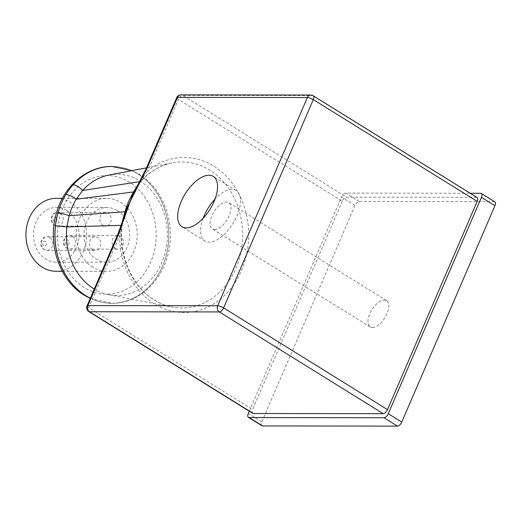 <?xml version="1.0" encoding="UTF-8"?>
<svg xmlns="http://www.w3.org/2000/svg" width="521" height="521" viewBox="0 0 521 521"><rect width="100%" height="100%" fill="white"/><g stroke="black" fill="none" stroke-linecap="round" stroke-linejoin="round"><path stroke-width="0.39" stroke-dasharray="2.6 1.95" d="M115.219 248.413A6.838 5.698 -89.9 0 1 112.302 240.715A6.838 5.698 -89.9 0 1 117.844 235.499A6.838 5.698 -89.9 0 1 120.449 236.26A6.838 5.698 -89.9 0 1 123.366 243.958A6.838 5.698 -89.9 0 1 117.824 249.181A6.838 5.698 -89.9 0 1 115.219 248.413M92.458 249.689A6.838 5.698 -89.9 0 1 89.54 241.991A6.838 5.698 -89.9 0 1 95.082 236.775A6.838 5.698 -89.9 0 1 97.694 237.537A6.838 5.698 -89.9 0 1 100.612 245.235A6.838 5.698 -89.9 0 1 95.069 250.451A6.838 5.698 -89.9 0 1 92.458 249.689M102.93 225.378A6.838 5.698 -89.9 0 1 100.012 217.68A6.838 5.698 -89.9 0 1 105.555 212.464A6.838 5.698 -89.9 0 1 108.16 213.226A6.838 5.698 -89.9 0 1 111.077 220.924A6.838 5.698 -89.9 0 1 105.535 226.147A6.838 5.698 -89.9 0 1 102.93 225.378M66.766 210.497A27.366 22.781 -89.9 0 1 78.424 241.282A27.366 22.781 -89.9 0 1 56.255 262.167A27.366 22.781 -89.9 0 1 45.822 259.113A27.366 22.781 -89.9 0 1 34.165 228.328A27.366 22.781 -89.9 0 1 56.333 207.443A27.366 22.781 -89.9 0 1 66.766 210.497M117.29 210.562A27.366 22.781 -89.9 0 1 128.954 241.353A27.366 22.781 -89.9 0 1 106.785 262.239A27.366 22.781 -89.9 0 1 96.352 259.184A27.366 22.781 -89.9 0 1 84.689 228.393A27.366 22.781 -89.9 0 1 106.857 207.508A27.366 22.781 -89.9 0 1 117.29 210.562M56.34 198.319A36.483 30.374 -89.9 0 1 70.25 202.389A36.483 30.374 -89.9 0 1 85.802 243.444A36.483 30.374 -89.9 0 1 56.242 271.291M92.862 267.286A36.483 30.374 -89.9 0 1 77.31 226.231A36.483 30.374 -89.9 0 1 106.87 198.384A36.483 30.374 -89.9 0 1 120.781 202.461A36.483 30.374 -89.9 0 1 136.333 243.509A36.483 30.374 -89.9 0 1 106.772 271.356A36.483 30.374 -89.9 0 1 92.862 267.286M108.987 175.036A60.605 50.459 -89.9 0 1 140.116 181.041A60.605 50.459 -89.9 0 1 164.831 253.883A60.605 50.459 -89.9 0 1 108.83 294.71A60.605 50.459 -89.9 0 1 94.281 289.064M203.131 218.273A29.645 14.595 -58.2 0 0 204.916 240.989A29.645 14.595 -58.2 0 0 209.208 242.141A29.645 14.595 -58.2 0 0 235.121 219.706A29.645 14.595 -58.2 0 0 236.189 190.614A29.645 14.595 -58.2 0 0 231.891 189.468A29.645 14.595 -58.2 0 0 215.036 199.094M214.619 229.579A15.506 7.633 -58.2 0 0 228.172 217.843A15.506 7.633 -58.2 0 0 228.732 202.63A15.506 7.633 -58.2 0 0 226.485 202.024A15.506 7.633 -58.2 0 0 212.926 213.76A15.506 7.633 -58.2 0 0 212.373 228.98A15.506 7.633 -58.2 0 0 214.619 229.579M372.45 327.572A15.506 7.633 -58.2 0 0 386.002 315.837A15.506 7.633 -58.2 0 0 386.562 300.624A15.506 7.633 -58.2 0 0 384.316 300.018A15.506 7.633 -58.2 0 0 370.763 311.753A15.506 7.633 -58.2 0 0 370.203 326.967A15.506 7.633 -58.2 0 0 372.45 327.572M140.716 179.511A4.559 0.345 29.4 0 0 141.178 179.973A4.559 1.85 41.9 0 1 141.061 181.236L135.271 189.859L141.178 179.973L147.495 171.155A4.559 1.159 23.3 0 1 145.834 169.351M117.915 234.183A4.559 1.159 -156.7 0 0 119.576 235.98L121.758 225.072A4.559 0.332 6.3 0 1 122.148 225.248A4.559 0.332 6.3 0 1 121.627 225.346A72.999 60.775 90.1 0 0 153.942 299.822A72.999 60.775 90.1 0 0 171.93 306.993A72.999 60.775 90.1 0 0 172.119 307.032A72.999 60.775 90.1 0 0 239.575 257.856A72.999 60.775 90.1 0 0 209.8 170.12A72.999 60.775 90.1 0 0 172.314 162.891A72.999 60.775 90.1 0 0 172.119 162.923C160.364 165.294 150.015 171.402 141.061 181.236L141.061 181.236A4.559 1.85 41.9 0 1 140.501 181.516L137.876 184.779M261.933 425.761A4.559 2.247 121.8 0 1 261.816 421.88L354.99 205.521A4.559 2.247 121.8 0 1 359.262 201.471L494.168 201.653A4.559 2.247 121.8 0 1 494.826 201.829M476.409 197.329L346.556 197.153L182.656 95.389L312.509 95.564L476.409 197.329A4.559 2.247 121.8 0 1 477.067 197.505M342.284 201.204L252.594 409.46L88.694 307.696L119.576 235.98A77.531 64.552 90.1 0 0 154.463 303.854A77.531 64.552 90.1 0 0 241.457 270.575A77.531 64.552 90.1 0 0 213.786 166.095A77.531 64.552 90.1 0 0 147.495 171.155L178.384 99.439L342.284 201.204A4.559 2.247 121.8 0 1 346.556 197.153M249.305 411.219L341.502 197.146L354.99 205.521M359.262 201.471L345.775 193.096L470.242 193.265M252.718 413.335A4.559 2.247 121.8 0 1 252.594 409.46M345.775 193.096A4.559 2.247 -58.2 0 0 341.502 197.146M121.523 224.089A4.559 1.921 -163.4 0 0 121.758 225.072L124.753 214.398L122.148 225.248C118.43 255.277 132.23 286.784 154.34 299.979C159.921 303.43 165.782 305.768 171.93 306.993M122.07 222.304L121.627 225.346L121.139 225.359M60.162 213.161A6.838 5.698 90.1 0 0 57.557 212.399A6.838 5.698 90.1 0 0 52.015 217.622A6.838 5.698 90.1 0 0 54.926 225.313A6.838 5.698 90.1 0 0 57.538 226.081A6.838 5.698 90.1 0 0 63.08 220.858A6.838 5.698 90.1 0 0 60.162 213.161M54.145 221.262A2.279 1.902 -89.9 0 1 53.331 218.188A2.279 1.902 -89.9 0 1 55.89 217.211A2.279 1.902 -89.9 0 1 56.704 220.285A2.279 1.902 -89.9 0 1 54.145 221.262M49.69 237.472A6.838 5.698 90.1 0 0 47.085 236.71A6.838 5.698 90.1 0 0 41.543 241.926A6.838 5.698 90.1 0 0 44.461 249.624A6.838 5.698 90.1 0 0 47.066 250.393A6.838 5.698 90.1 0 0 52.608 245.17A6.838 5.698 90.1 0 0 49.69 237.472M43.679 245.573A2.279 1.902 -89.9 0 1 42.865 242.499A2.279 1.902 -89.9 0 1 45.425 241.523A2.279 1.902 -89.9 0 1 46.239 244.59A2.279 1.902 -89.9 0 1 43.679 245.573M72.452 236.195A6.838 5.698 90.1 0 0 69.847 235.433A6.838 5.698 90.1 0 0 64.304 240.656A6.838 5.698 90.1 0 0 67.216 248.354A6.838 5.698 90.1 0 0 69.827 249.116A6.838 5.698 90.1 0 0 75.369 243.893A6.838 5.698 90.1 0 0 72.452 236.195M66.434 244.297A2.279 1.902 -89.9 0 1 65.62 241.223A2.279 1.902 -89.9 0 1 68.179 240.246A2.279 1.902 -89.9 0 1 68.993 243.32A2.279 1.902 -89.9 0 1 66.434 244.297M90.335 298.227A68.414 56.958 90.1 0 0 111.781 303.294A68.414 56.958 90.1 0 0 167.202 251.076A68.414 56.958 90.1 0 0 138.045 174.105A68.414 56.958 90.1 0 0 111.989 166.466M84.135 287.546A59.29 49.365 -89.9 0 1 62.976 207.651A59.29 49.365 -89.9 0 1 129.501 182.2A59.29 49.365 -89.9 0 1 150.66 262.096A59.29 49.365 -89.9 0 1 84.135 287.546M112.015 166.466A68.414 56.958 -89.9 0 1 138.098 174.105A68.414 56.958 -89.9 0 1 167.254 251.076A68.414 56.958 -89.9 0 1 111.833 303.294A68.414 56.958 -89.9 0 1 90.341 298.201M172.119 162.923A72.999 60.775 90.1 0 0 140.501 181.516L139.524 181.666M261.816 421.88L248.322 413.505M480.681 193.278L494.168 201.653M88.811 311.578A4.559 2.247 121.8 0 1 88.694 307.696A4.559 1.159 -156.7 0 1 87.033 305.899M176.723 97.642A4.559 1.159 23.3 0 0 178.384 99.439A4.559 2.247 121.8 0 1 182.656 95.389A4.559 3.797 90.1 0 0 180.917 94.881M313.167 95.74A4.559 2.247 -58.2 0 0 312.509 95.564A4.559 3.797 90.1 0 0 310.77 95.056M105.555 212.464L57.557 212.399C53.832 212.522 51.677 214.808 51.084 219.263C51.136 221.764 52.198 223.724 54.269 225.137L57.538 226.081L105.535 226.147M95.082 236.775L47.085 236.71C43.367 236.834 41.211 239.119 40.618 243.574C40.671 246.075 41.732 248.035 43.797 249.448L47.066 250.393L95.069 250.451M117.844 235.499L69.847 235.433C66.121 235.557 63.966 237.843 63.373 242.298C63.425 244.798 64.487 246.759 66.558 248.172L69.827 249.116L117.824 249.181M106.785 262.239L56.255 262.167M62.422 198.325L106.87 198.384M90.231 298.461L111.833 303.294C136.326 303.678 159.25 284.375 166.954 258.071C176.951 227.325 164.87 189.605 139.42 174.457L132.041 170.614M108.83 294.71L172.119 307.032M236.189 190.614L213.252 176.378M386.562 300.624L228.732 202.63M370.203 326.967L212.373 228.98M204.916 240.989L181.979 226.752M146.486 167.847L172.314 162.891M62.325 271.298L106.772 271.356M106.857 207.508L56.333 207.443"/><path stroke-width="0.78" d="M62.325 271.298L56.242 271.291A36.483 30.374 -89.9 0 1 42.331 267.221A36.483 30.374 -89.9 0 1 26.786 226.166A36.483 30.374 -89.9 0 1 56.34 198.319L62.422 198.325M94.281 289.064A60.605 50.459 -89.9 0 1 93.734 288.725A60.605 50.459 -89.9 0 1 66.909 226.895L69.169 215.655L125.014 211.78L130.165 201.477L118.729 233.89A4.559 1.159 -156.7 0 0 117.915 234.183L87.033 305.899A4.559 4.559 0 0 0 88.811 311.578L252.718 413.335A4.559 2.247 121.8 0 0 253.375 413.511L383.228 413.687L219.328 311.929L89.475 311.753L253.375 413.511M90.341 298.201A68.414 56.958 -89.9 0 1 85.75 295.654A68.414 56.958 -89.9 0 1 55.467 225.853C55.61 223.542 57.089 215.596 57.922 213.135A68.414 56.958 -89.9 0 1 65.933 194.548C67.131 192.301 71.664 186.257 73.161 184.779A68.414 56.958 -89.9 0 1 112.015 166.466L111.963 166.466A68.414 56.958 90.1 0 0 56.542 218.683A68.414 56.958 90.1 0 0 85.698 295.654A68.414 56.958 90.1 0 0 90.335 298.227M186.277 227.898A29.645 14.595 -58.2 0 0 212.19 205.469A29.645 14.595 -58.2 0 0 213.252 176.378A29.645 14.595 -58.2 0 0 208.96 175.232A29.645 14.595 -58.2 0 0 183.047 197.661A29.645 14.595 -58.2 0 0 181.979 226.752A29.645 14.595 -58.2 0 0 186.277 227.898M494.95 205.71L481.463 197.335A4.559 2.247 -58.2 0 0 481.339 193.454L494.826 201.829A4.559 2.247 121.8 0 1 494.95 205.71L401.769 422.069A4.559 2.247 121.8 0 1 397.497 426.119L262.597 425.937A4.559 2.247 121.8 0 1 261.933 425.761L248.445 417.386A4.559 2.247 -58.2 0 0 249.103 417.562L262.597 425.937M122.52 223.301A4.559 1.921 -163.4 0 0 121.523 224.089L124.753 214.398L135.271 189.859L145.834 169.351A4.559 1.159 23.3 0 1 146.648 169.065L130.165 201.477L133.552 191.949A72.973 60.755 90.1 0 0 125.014 211.78L122.07 222.304M387.5 409.636L477.19 201.38L313.29 99.622L223.6 307.878L387.5 409.636A4.559 2.247 121.8 0 1 383.228 413.687M481.463 197.335L388.282 413.694L401.769 422.069M397.497 426.119L384.01 417.744L249.103 417.562M248.445 417.386A4.559 2.247 -58.2 0 1 248.322 413.505L249.305 411.219M470.242 193.265L480.681 193.278A4.559 2.247 -58.2 0 1 481.339 193.454M118.729 233.89L87.847 305.606L217.7 305.781L307.39 97.525A4.559 1.159 -156.7 0 1 313.29 99.622A4.559 2.247 -58.2 0 0 313.167 95.74L477.067 197.505A4.559 2.247 121.8 0 1 477.19 201.38M384.01 417.744A4.559 2.247 -58.2 0 0 388.282 413.694M137.876 184.779L133.552 191.949L76.248 199.211L82.578 190.504A60.605 50.459 -89.9 0 1 108.987 175.036L146.486 167.847M140.716 179.511A4.559 0.345 29.4 0 1 141.315 179.654M121.523 224.089L117.915 234.183M215.036 199.094A29.645 14.595 -58.2 0 0 203.131 218.273M57.922 213.135C60.99 213.265 64.734 214.105 69.169 215.655A60.508 50.381 -89.9 0 1 76.248 199.211C72.386 196.332 68.948 194.782 65.933 194.548M111.989 166.466A68.414 56.958 90.1 0 0 111.963 166.466C87.228 166.069 64.122 185.769 56.62 212.438C47.02 243.053 59.147 280.278 84.376 295.303L90.231 298.461M121.627 225.346L66.909 226.895L55.467 225.853M313.167 95.74A4.559 4.559 0 0 0 310.77 95.056A4.559 3.797 90.1 0 0 307.39 97.525L177.537 97.349L146.648 169.065M87.033 305.899A4.559 1.159 -156.7 0 1 87.847 305.606A4.559 3.797 90.1 0 0 89.475 311.753A4.559 2.247 121.8 0 1 88.811 311.578M219.328 311.929A4.559 2.247 -58.2 0 0 223.6 307.878A4.559 1.159 23.3 0 0 217.7 305.781A4.559 3.797 90.1 0 0 219.328 311.929M310.77 95.056L180.917 94.881A4.559 3.797 90.1 0 0 177.537 97.349A4.559 1.159 23.3 0 0 176.723 97.642L145.834 169.351M139.524 181.666L82.578 190.504C79.244 186.967 76.105 185.066 73.161 184.779M180.917 94.881A4.559 4.559 0 0 0 176.723 97.642M132.041 170.614L112.015 166.466"/></g></svg>
